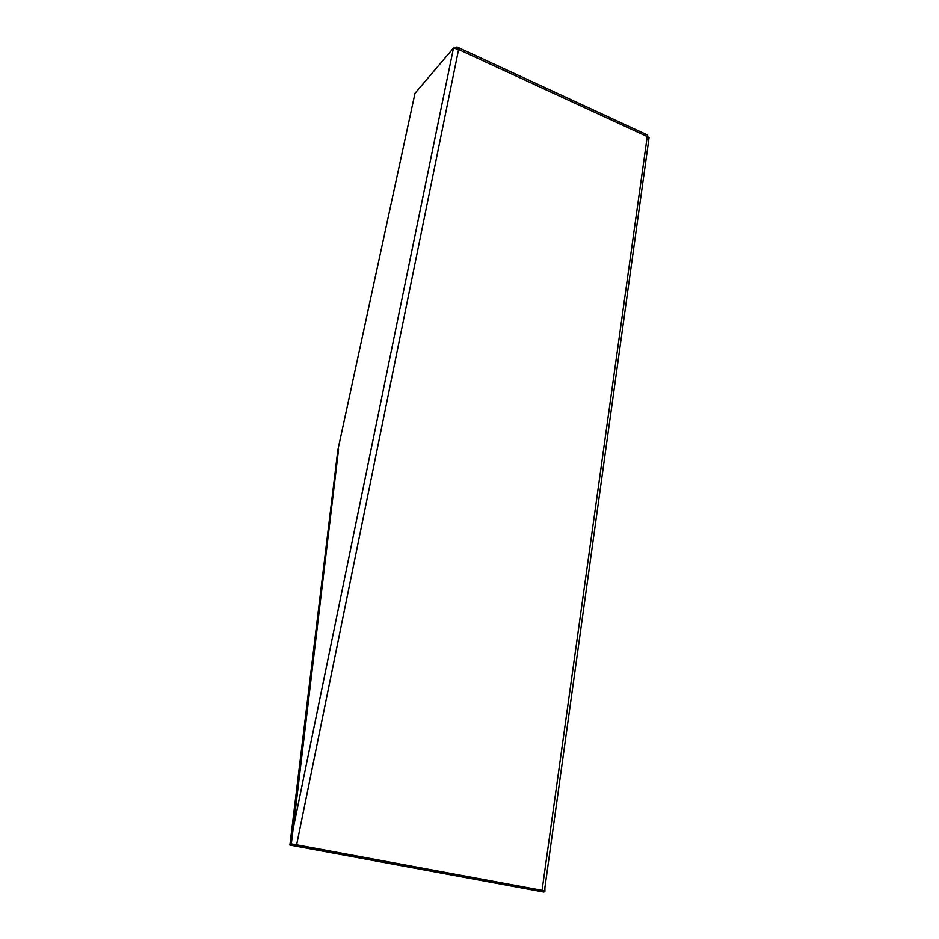 <?xml version="1.0" encoding="UTF-8"?>
<svg xmlns="http://www.w3.org/2000/svg" width="939" height="939" viewBox="0 0 939 939"><rect width="100%" height="100%" fill="white"/><g stroke="black" fill="none" stroke-linecap="round" stroke-linejoin="round"><path stroke-width="1.41" d="M290.75 844.56L291.935 834.771L453.49 48.065L415.003 93.29L337.84 450.11L289.905 845.088L543.787 892.05L544.878 891.616L290.75 844.56L289.905 845.088M544.925 887.461L544.878 891.616M338.545 449.628L291.348 843.856L544.467 890.794L291.348 843.856M453.49 48.065L458.596 49.497L457.035 46.985L455.004 47.877M457.563 47.232L647.699 135.099L647.241 136.566L649.095 137.552L544.467 890.794M455.38 47.936L455.521 47.267M542.073 890.289L647.241 136.566L458.596 49.497L296.642 844.771"/></g></svg>
